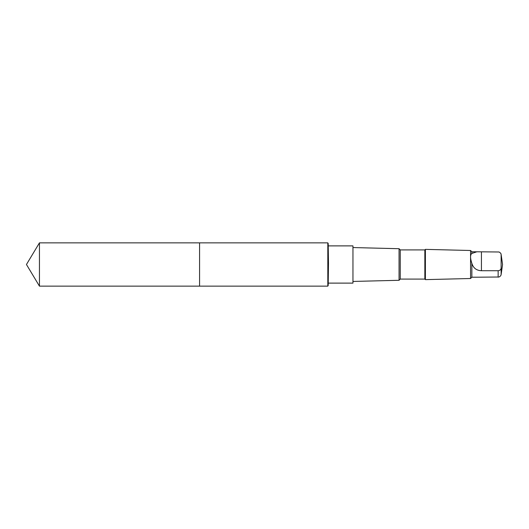 <?xml version="1.0" encoding="UTF-8"?>
<svg xmlns="http://www.w3.org/2000/svg" width="529" height="529" viewBox="0 0 529 529"><rect width="100%" height="100%" fill="white"/><g stroke="black" fill="none" stroke-linecap="round" stroke-linejoin="round"><path stroke-width="0.79" d="M199.578 286.143L199.578 242.857L39.45 242.857L39.45 286.143L199.578 286.143L199.578 242.857L327.815 242.864L327.815 286.136L39.45 286.143L26.45 264.5L39.45 286.143M476.338 251.797L471.861 251.797L471.861 253.424C470.136 254.773 470.136 258.092 471.861 263.376L471.861 277.203L470.559 278.505L425.395 279.629L425.395 249.371L424.847 249.913L424.847 279.087L400.255 279.087L399.051 280.291L352.955 281.441M471.861 263.376C473.323 268.091 476.51 270.537 481.436 270.716L498.146 270.716C499.898 270.524 500.89 269.671 501.128 268.163L501.128 254.403L500.679 253.179L499.092 251.989L476.867 251.791L471.861 253.424M328.483 245.886L352.955 245.886L352.955 283.114L328.483 283.114M424.847 249.913L400.255 249.913L399.051 248.709L399.051 280.291M400.255 249.913L400.255 279.087M471.861 251.797L470.559 250.495L470.559 278.505M501.128 268.163L501.128 274.611L500.679 275.821L499.092 277.011L476.338 277.203M328.483 263.382L328.192 243.519L328.192 285.481L328.483 263.382M500.897 253.583L501.128 254.403M498.146 270.716L498.146 277.15M481.436 270.716L481.436 251.85M26.45 264.5L39.45 242.857M399.051 248.709L352.955 247.559M424.847 279.087L425.395 279.629M470.559 250.495L425.395 249.371M476.867 277.203L471.861 277.203M501.128 274.611L502.55 264.5L501.128 254.389M328.192 243.519L327.815 242.864M328.192 285.481L327.815 286.136"/></g></svg>
